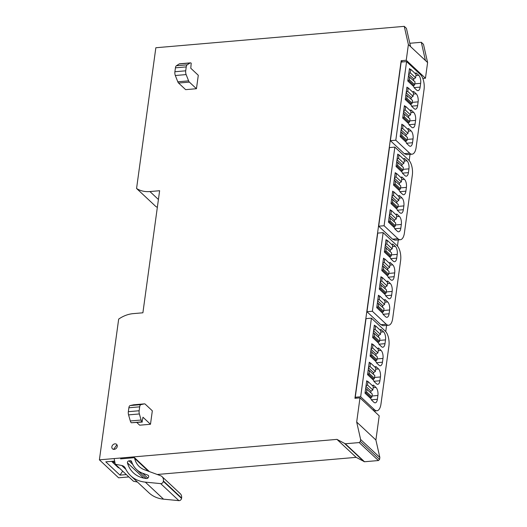 <?xml version="1.0" encoding="UTF-8"?>
<svg xmlns="http://www.w3.org/2000/svg" width="527" height="527" viewBox="0 0 527 527"><rect width="100%" height="100%" fill="white"/><g stroke="black" fill="none" stroke-linecap="round" stroke-linejoin="round"><path stroke-width="0.79" d="M409.808 43.28L421.31 42.285L425.434 60.506L427.601 62.535L423.477 44.321L421.31 42.285M402.509 61.942L401.172 60.697L406.238 60.256L408.385 44.564L410.559 46.6L406.436 28.379L404.262 26.35L155.847 47.746L136.565 188.482L155.788 206.452A28.478 22.727 -46.9 0 0 157.342 207.355M375.896 440.005L379.209 415.836L359.987 397.865L356.68 422.035L360.626 439.485L360.363 441.448L359.203 442.575L378.426 460.545L379.578 459.419L379.848 457.456L375.896 440.005L356.68 422.035M157.23 474.484L356.166 457.35L364.506 461.744L378.426 460.545M356.166 457.35L336.951 439.38L99.399 459.84L118.615 477.811L128.851 476.928M406.238 60.256L425.454 78.227L427.601 62.535M425.454 78.227L422.825 78.451M410.019 154.365L409.176 160.544M398.307 239.89L397.457 246.063M386.587 325.409L385.744 331.588M374.875 410.935L374.769 411.686M401.172 60.697L354.928 398.3L359.987 397.865M404.262 26.35L408.385 44.564M99.399 459.84L118.674 319.105A28.478 22.727 133.1 0 1 133.206 313.631L142.896 312.794L159.622 190.721L149.931 191.551A28.478 22.727 133.1 0 1 136.565 188.482M336.951 439.38L345.29 443.774L359.203 442.575M117.257 446.376A3.037 2.424 133.1 0 1 115.321 449.03A3.037 2.424 133.1 0 1 112.482 448.826A3.037 2.424 133.1 0 1 111.856 446.837A3.037 2.424 133.1 0 1 113.792 444.189A3.037 2.424 133.1 0 1 116.632 444.386A3.037 2.424 133.1 0 1 117.257 446.376M150.485 424.261L152.329 410.81L145.254 404.196A3.794 1.713 85.1 0 0 144.457 403.86A3.794 1.713 85.1 0 0 144.358 403.88L140.92 404.637A3.794 1.713 85.1 0 0 139.675 406.837L139.141 410.75A3.794 1.713 85.1 0 0 139.378 413.952L141.117 420.032A3.794 1.713 85.1 0 0 142.079 421.844L142.969 417.226L150.485 424.261L139.681 425.19L136.836 422.529M196.452 88.72L198.29 75.275L190.774 68.24L191.209 63.2A3.794 1.713 85.1 0 0 190.405 62.865A3.794 1.713 85.1 0 0 190.023 63.003L187.204 64.821A3.794 1.713 85.1 0 0 186.242 66.903L185.708 70.816A3.794 1.713 85.1 0 0 186.136 74.584L188.607 80.868A3.794 1.713 85.1 0 0 189.377 82.107L196.452 88.72L185.642 89.649L178.574 83.042A3.794 1.713 85.1 0 1 177.797 81.797L175.326 75.513L186.136 74.584M425.434 60.506L410.559 46.6M379.848 457.456L360.626 439.485M122.666 471.138L119.991 475.13L105.789 461.85L114.57 461.092M119.991 475.13L126.348 474.583M113.542 461.85L113.377 463.068M383.149 232.638L377.74 233.099L366.97 311.727L380.843 324.698L383.234 325.699L388.643 325.231A11.39 5.138 85.1 0 0 392.674 318.572L400.612 260.641A11.39 5.138 85.1 0 0 397.015 245.608L383.149 232.638L372.378 311.259L386.245 324.23A11.39 5.138 85.1 0 0 388.643 325.231M406.574 61.593L401.172 62.054L390.402 140.683L404.275 153.653L406.666 154.655L412.068 154.187A11.39 5.138 85.1 0 0 416.106 147.527L424.044 89.597A11.39 5.138 85.1 0 0 420.447 74.564L406.574 61.593L395.803 140.215L409.677 153.186A11.39 5.138 85.1 0 0 412.068 154.187M394.861 147.112L389.46 147.58L378.689 226.202L392.556 239.172L394.954 240.18L400.355 239.713A11.39 5.138 85.1 0 0 404.393 233.053L412.325 175.116A11.39 5.138 85.1 0 0 408.728 160.083L394.861 147.112L384.091 225.74L397.957 238.711A11.39 5.138 85.1 0 0 400.355 239.713M371.43 318.156L360.659 396.785L374.532 409.756A11.39 5.138 85.1 0 0 376.924 410.757A11.39 5.138 85.1 0 0 380.962 404.097L388.9 346.16A11.39 5.138 85.1 0 0 385.303 331.127L371.43 318.156L366.028 318.624L355.257 397.246L356.259 398.188M133.753 404.789A3.794 1.713 85.1 0 0 133.654 404.795A3.794 1.713 85.1 0 0 133.555 404.808L130.116 405.566A3.794 1.713 85.1 0 0 128.871 407.773L128.338 411.686A3.794 1.713 85.1 0 0 128.568 414.881L130.307 420.961A3.794 1.713 85.1 0 0 131.276 422.773L142.303 422.055M190.405 62.865L179.602 63.8A3.794 1.713 85.1 0 0 179.213 63.932L176.393 65.75A3.794 1.713 85.1 0 0 175.438 67.831L174.898 71.744A3.794 1.713 85.1 0 0 175.326 75.513M112.561 461.263L112.132 461.902L118.483 467.844L118.74 467.469M372.378 311.259L366.97 311.727M395.803 140.215L390.402 140.683M384.091 225.74L378.689 226.202M360.659 396.785L355.257 397.246M379.269 296.022L378.432 295.239L376.733 307.656L382.747 313.282A1.897 0.856 85.1 0 0 383.327 314.593L385.665 316.78A6.074 2.74 85.1 0 0 386.943 317.32A6.074 2.74 85.1 0 0 389.091 313.763L389.611 309.968A6.074 2.74 85.1 0 0 387.694 301.951L385.356 299.764A1.897 0.856 85.1 0 0 384.954 299.599A1.897 0.856 85.1 0 0 384.354 300.35M381.811 277.485L380.975 276.701L379.275 289.119L385.29 294.745A1.897 0.856 85.1 0 0 385.863 296.055L388.201 298.249A6.074 2.74 85.1 0 0 389.479 298.783A6.074 2.74 85.1 0 0 391.633 295.225L392.154 291.438A6.074 2.74 85.1 0 0 390.237 283.421L387.892 281.227A1.897 0.856 85.1 0 0 387.497 281.062A1.897 0.856 85.1 0 0 386.897 281.813M384.348 258.948L383.511 258.171L381.811 270.582L387.826 276.207A1.897 0.856 85.1 0 0 388.399 277.525L390.744 279.712A6.074 2.74 85.1 0 0 392.016 280.245A6.074 2.74 85.1 0 0 394.17 276.695L394.69 272.9A6.074 2.74 85.1 0 0 392.773 264.883L390.435 262.696A1.897 0.856 85.1 0 0 390.033 262.525A1.897 0.856 85.1 0 0 389.433 263.276M386.884 240.411L386.054 239.633L384.354 252.044L390.369 257.67A1.897 0.856 85.1 0 0 390.942 258.988L393.28 261.175A6.074 2.74 85.1 0 0 394.558 261.708A6.074 2.74 85.1 0 0 396.712 258.158L397.233 254.363A6.074 2.74 85.1 0 0 395.309 246.346L392.971 244.159A1.897 0.856 85.1 0 0 392.575 243.994A1.897 0.856 85.1 0 0 391.976 244.739M402.7 124.978L401.864 124.194L400.164 136.612L406.179 142.237A1.897 0.856 85.1 0 0 406.752 143.548L409.097 145.735A6.074 2.74 85.1 0 0 410.368 146.275A6.074 2.74 85.1 0 0 412.522 142.718L413.043 138.924A6.074 2.74 85.1 0 0 411.126 130.907L408.787 128.72A1.897 0.856 85.1 0 0 408.385 128.555A1.897 0.856 85.1 0 0 407.786 129.306M405.237 106.441L404.407 105.657L402.7 118.074L408.721 123.7A1.897 0.856 85.1 0 0 409.295 125.011L411.633 127.205A6.074 2.74 85.1 0 0 412.911 127.738A6.074 2.74 85.1 0 0 415.065 124.181L415.579 120.393A6.074 2.74 85.1 0 0 413.662 112.376L411.323 110.183A1.897 0.856 85.1 0 0 410.928 110.018A1.897 0.856 85.1 0 0 410.322 110.769M407.779 87.904L406.943 87.126L405.243 99.537L411.258 105.163A1.897 0.856 85.1 0 0 411.831 106.48L414.169 108.667A6.074 2.74 85.1 0 0 415.447 109.201A6.074 2.74 85.1 0 0 417.601 105.65L418.122 101.856A6.074 2.74 85.1 0 0 416.205 93.839L413.866 91.652A1.897 0.856 85.1 0 0 413.464 91.481A1.897 0.856 85.1 0 0 412.865 92.232M410.316 69.366L409.479 68.589L407.779 81L413.8 86.626A1.897 0.856 85.1 0 0 414.374 87.943L416.712 90.13A6.074 2.74 85.1 0 0 417.99 90.664A6.074 2.74 85.1 0 0 420.138 87.113L420.658 83.319A6.074 2.74 85.1 0 0 418.741 75.302L416.402 73.115A1.897 0.856 85.1 0 0 416.001 72.95A1.897 0.856 85.1 0 0 415.401 73.694M390.981 210.497L390.151 209.72L388.452 222.13L394.466 227.756A1.897 0.856 85.1 0 0 395.039 229.074L397.378 231.261A6.074 2.74 85.1 0 0 398.656 231.794A6.074 2.74 85.1 0 0 400.81 228.244L401.33 224.449A6.074 2.74 85.1 0 0 399.407 216.432L397.068 214.245A1.897 0.856 85.1 0 0 396.673 214.074A1.897 0.856 85.1 0 0 396.073 214.825M393.524 191.96L392.687 191.182L390.988 203.593L397.002 209.219A1.897 0.856 85.1 0 0 397.575 210.536L399.921 212.724A6.074 2.74 85.1 0 0 401.192 213.257A6.074 2.74 85.1 0 0 403.346 209.706L403.866 205.912A6.074 2.74 85.1 0 0 401.949 197.895L399.611 195.708A1.897 0.856 85.1 0 0 399.209 195.543A1.897 0.856 85.1 0 0 398.61 196.288M396.06 173.429L395.23 172.645L393.524 185.063L399.545 190.688A1.897 0.856 85.1 0 0 400.118 191.999L402.457 194.186A6.074 2.74 85.1 0 0 403.735 194.726A6.074 2.74 85.1 0 0 405.889 191.169L406.403 187.375A6.074 2.74 85.1 0 0 404.486 179.358L402.147 177.171A1.897 0.856 85.1 0 0 401.752 177.006A1.897 0.856 85.1 0 0 401.152 177.757M398.603 154.892L397.766 154.108L396.067 166.525L402.081 172.151A1.897 0.856 85.1 0 0 402.654 173.462L404.993 175.656A6.074 2.74 85.1 0 0 406.271 176.189A6.074 2.74 85.1 0 0 408.425 172.632L408.945 168.844A6.074 2.74 85.1 0 0 407.028 160.827L404.69 158.634A1.897 0.856 85.1 0 0 404.288 158.469A1.897 0.856 85.1 0 0 403.689 159.22M367.556 381.541L366.72 380.764L365.02 393.175L371.034 398.801A1.897 0.856 85.1 0 0 371.607 400.118L373.946 402.305A6.074 2.74 85.1 0 0 375.224 402.839A6.074 2.74 85.1 0 0 377.378 399.288L377.899 395.494A6.074 2.74 85.1 0 0 375.982 387.477L373.643 385.29A1.897 0.856 85.1 0 0 373.241 385.118A1.897 0.856 85.1 0 0 372.642 385.869M370.092 363.004L369.256 362.227L367.556 374.638L373.577 380.263A1.897 0.856 85.1 0 0 374.15 381.581L376.489 383.768A6.074 2.74 85.1 0 0 377.767 384.302A6.074 2.74 85.1 0 0 379.914 380.751L380.435 376.957A6.074 2.74 85.1 0 0 378.518 368.94L376.179 366.752A1.897 0.856 85.1 0 0 375.777 366.588A1.897 0.856 85.1 0 0 375.178 367.332M372.635 344.474L371.798 343.69L370.099 356.107L376.113 361.733A1.897 0.856 85.1 0 0 376.686 363.044L379.025 365.231A6.074 2.74 85.1 0 0 380.303 365.771A6.074 2.74 85.1 0 0 382.457 362.214L382.977 358.419A6.074 2.74 85.1 0 0 381.061 350.402L378.715 348.215A1.897 0.856 85.1 0 0 378.32 348.051A1.897 0.856 85.1 0 0 377.721 348.802M375.171 325.936L374.335 325.152L372.635 337.57L378.649 343.196A1.897 0.856 85.1 0 0 379.229 344.506L381.568 346.7A6.074 2.74 85.1 0 0 382.846 347.234A6.074 2.74 85.1 0 0 384.993 343.676L385.514 339.889A6.074 2.74 85.1 0 0 383.597 331.872L381.258 329.678A1.897 0.856 85.1 0 0 380.856 329.513A1.897 0.856 85.1 0 0 380.257 330.264M408.774 73.747L410.256 72.818L410.737 69.333L409.367 69.452M410.737 69.333L416.086 74.333L415.605 77.818L413.781 78.964L413.57 80.499M412.628 85.532L413.899 85.427A0.758 0.606 -46.9 0 0 414.67 84.676L415.052 81.883L408.438 76.191M407.852 80.486L408.55 80.427A0.758 0.606 -46.9 0 0 409.321 79.676L409.703 76.883M410.256 72.818L415.605 77.818M408.708 74.221L413.781 78.964M406.238 92.284L407.72 91.355L408.194 87.871L406.824 87.989M408.194 87.871L413.543 92.871L413.069 96.355L411.244 97.495L411.034 99.03M410.092 104.069L411.356 103.964A0.758 0.606 -46.9 0 0 412.127 103.213L412.509 100.413L405.902 94.722M405.316 99.023L406.007 98.964A0.758 0.606 -46.9 0 0 406.778 98.213L407.167 95.413M407.72 91.355L413.069 96.355M406.172 92.752L411.244 97.495M403.695 110.822L405.184 109.893L405.658 106.401L404.288 106.52M405.658 106.401L411.007 111.401L410.526 114.893L408.702 116.032L408.491 117.567M407.549 122.607L408.82 122.495A0.758 0.606 -46.9 0 0 409.591 121.75L409.973 118.95L403.366 113.259M402.773 117.554L403.471 117.495A0.758 0.606 -46.9 0 0 404.242 116.75L404.624 113.951M405.184 109.893L410.526 114.893M403.629 111.289L408.702 116.032M401.159 129.352L402.641 128.43L403.122 124.939L401.745 125.057M403.122 124.939L408.465 129.938L407.99 133.43L406.165 134.569L405.955 136.104M405.013 141.144L406.277 141.032A0.758 0.606 -46.9 0 0 407.048 140.287L407.43 137.488L400.823 131.796M400.237 136.091L400.935 136.032A0.758 0.606 -46.9 0 0 401.699 135.287L402.088 132.488M402.641 128.43L407.99 133.43M401.093 129.826L406.165 134.569M397.062 159.273L398.544 158.344L399.025 154.852L397.648 154.971M399.025 154.852L404.367 159.852L403.893 163.344L402.068 164.483L401.857 166.018M400.915 171.058L402.18 170.946A0.758 0.606 -46.9 0 0 402.951 170.201L403.333 167.402L396.726 161.71M396.139 166.005L396.838 165.946A0.758 0.606 -46.9 0 0 397.602 165.201L397.99 162.402M398.544 158.344L403.893 163.344M396.996 159.74L402.068 164.483M394.519 177.803L396.008 176.881L396.482 173.39L395.112 173.508M396.482 173.39L401.831 178.389L401.35 181.881L399.525 183.021L399.314 184.555M398.372 189.595L399.644 189.483A0.758 0.606 -46.9 0 0 400.415 188.738L400.797 185.939L394.189 180.247M393.597 184.542L394.295 184.483A0.758 0.606 -46.9 0 0 395.066 183.739L395.448 180.939M396.008 176.881L401.35 181.881M394.459 178.278L399.525 183.021M391.983 196.34L393.465 195.412L393.946 191.927L392.569 192.045M393.946 191.927L399.288 196.927L398.814 200.412L396.989 201.558L396.778 203.093M395.836 208.125L397.101 208.02A0.758 0.606 -46.9 0 0 397.872 207.269L398.254 204.476L391.647 198.784M391.06 203.079L391.759 203.02A0.758 0.606 -46.9 0 0 392.529 202.269L392.911 199.476M393.465 195.412L398.814 200.412M391.917 196.815L396.989 201.558M389.44 214.878L390.929 213.949L391.403 210.464L390.033 210.583M391.403 210.464L396.752 215.464L396.271 218.949L394.446 220.088L394.242 221.623M393.294 226.663L394.565 226.557A0.758 0.606 -46.9 0 0 395.336 225.806L395.718 223.007L389.11 217.315M388.518 221.617L389.216 221.557A0.758 0.606 -46.9 0 0 389.987 220.806L390.369 218.007M390.929 213.949L396.271 218.949M389.381 215.345L394.446 220.088M385.342 244.791L386.831 243.863L387.305 240.378L385.935 240.496M387.305 240.378L392.655 245.378L392.174 248.863L390.349 250.009L390.138 251.544M389.196 256.577L390.467 256.471A0.758 0.606 -46.9 0 0 391.238 255.72L391.62 252.927L385.013 247.235M384.42 251.531L385.118 251.471A0.758 0.606 -46.9 0 0 385.889 250.72L386.271 247.927M386.831 243.863L392.174 248.863M385.283 245.266L390.349 250.009M382.806 263.329L384.288 262.4L384.769 258.915L383.392 259.034M384.769 258.915L390.112 263.915L389.637 267.4L387.813 268.539L387.602 270.074M386.66 275.114L387.925 275.008A0.758 0.606 -46.9 0 0 388.695 274.257L389.084 271.458L382.47 265.766M381.884 270.068L382.582 270.008A0.758 0.606 -46.9 0 0 383.353 269.257L383.735 266.458M384.288 262.4L389.637 267.4M382.74 263.796L387.813 268.539M380.27 281.866L381.752 280.937L382.227 277.446L380.856 277.564M382.227 277.446L387.576 282.446L387.101 285.937L385.277 287.077L385.066 288.612M384.117 293.651L385.389 293.539A0.758 0.606 -46.9 0 0 386.159 292.795L386.541 289.995L379.934 284.303M379.341 288.598L380.039 288.539A0.758 0.606 -46.9 0 0 380.81 287.795L381.192 284.995M381.752 280.937L387.101 285.937M380.204 282.334L385.277 287.077M377.727 300.397L379.209 299.474L379.69 295.983L378.314 296.102M379.69 295.983L385.039 300.983L384.558 304.474L382.734 305.614L382.523 307.149M381.581 312.188L382.852 312.076A0.758 0.606 -46.9 0 0 383.616 311.332L384.005 308.532L377.391 302.841M376.805 307.136L377.503 307.076A0.758 0.606 -46.9 0 0 378.274 306.332L378.656 303.532M379.209 299.474L384.558 304.474M377.661 300.871L382.734 305.614M373.63 330.317L375.112 329.388L375.593 325.897L374.216 326.015M375.593 325.897L380.942 330.897L380.461 334.388L378.636 335.528L378.426 337.063M377.484 342.102L378.755 341.99A0.758 0.606 -46.9 0 0 379.519 341.246L379.908 338.446L373.294 332.754M372.708 337.049L373.406 336.99A0.758 0.606 -46.9 0 0 374.177 336.246L374.559 333.446M375.112 329.388L380.461 334.388M373.564 330.785L378.636 335.528M371.094 348.848L372.576 347.925L373.05 344.434L371.68 344.553M373.05 344.434L378.399 349.434L377.925 352.925L376.1 354.065L375.889 355.6M374.947 360.639L376.212 360.527A0.758 0.606 -46.9 0 0 376.983 359.783L377.365 356.983L370.758 351.292M370.165 355.587L370.863 355.527A0.758 0.606 -46.9 0 0 371.634 354.783L372.016 351.983M372.576 347.925L377.925 352.925M371.028 349.322L376.1 354.065M368.551 367.385L370.033 366.456L370.514 362.971L369.144 363.09M370.514 362.971L375.863 367.971L375.382 371.456L373.557 372.602L373.347 374.137M372.405 379.17L373.676 379.065A0.758 0.606 -46.9 0 0 374.447 378.314L374.829 375.52L368.215 369.829M367.629 374.124L368.327 374.065A0.758 0.606 -46.9 0 0 369.098 373.314L369.48 370.521M370.033 366.456L375.382 371.456M368.485 367.859L373.557 372.602M366.015 385.922L367.497 384.993L367.971 381.508L366.601 381.627M367.971 381.508L373.32 386.508L372.846 389.993L371.021 391.133L370.81 392.668M369.868 397.707L371.133 397.602A0.758 0.606 -46.9 0 0 371.904 396.851L372.286 394.051L365.679 388.359M365.092 392.661L365.784 392.602A0.758 0.606 -46.9 0 0 366.555 391.851L366.937 389.051M367.497 384.993L372.846 389.993M365.949 386.39L371.021 391.133M137.395 482.027L133.496 481.263L115.281 464.234L114.247 459.195M149.378 471.586L134.497 457.667L134.662 458.398A23.524 18.774 133.1 0 0 139.253 466.579A23.524 18.774 133.1 0 0 144.451 469.761L160.551 475.71A6.647 5.303 133.1 0 1 162.02 476.612A6.647 5.303 133.1 0 1 163.39 480.953L163.33 481.375A2.279 1.818 133.1 0 1 161.025 483.621A2.279 1.818 133.1 0 1 160.676 483.615L145.327 482.139A36.073 28.787 133.1 0 1 130.683 475.743A36.073 28.787 133.1 0 1 125.36 468.319A7.595 6.06 133.1 0 0 124.24 466.751A7.595 6.06 133.1 0 0 121.711 465.486L115.281 464.234M120.571 458.872L134.497 457.667M162.02 476.612L180.234 493.641A6.647 5.303 133.1 0 1 181.604 497.989L181.545 498.404A2.279 1.818 133.1 0 1 179.239 500.65A2.279 1.818 133.1 0 1 178.89 500.65L163.541 499.168A36.073 28.787 133.1 0 1 148.897 492.778L130.683 475.743M147.81 478.081L142.606 473.22L147.856 475.156A1.897 1.515 133.1 0 1 148.278 475.413A1.897 1.515 133.1 0 1 148.476 477.278A1.897 1.515 133.1 0 1 146.743 478.523A1.897 1.515 133.1 0 1 146.46 478.523A32.088 25.606 133.1 0 1 133.403 472.831A32.088 25.606 133.1 0 1 127.448 462.89A1.522 1.212 133.1 0 1 128.957 460.875L130.446 460.743A1.522 1.212 133.1 0 1 131.572 461.461A27.509 21.956 133.1 0 0 136.533 469.491L146.157 478.49M142.606 473.22A27.509 21.956 133.1 0 1 136.533 469.491M113.634 449.353L116.414 445.427L117.238 445.499M379.578 459.419L360.363 441.448M364.506 461.744L345.29 443.774M344.803 443.675L364.019 461.645M149.931 191.551L158.416 199.496M189.377 82.107L178.574 83.042M380.843 324.698L386.245 324.23M404.275 153.653L409.677 153.186M392.556 239.172L397.957 238.711M372.859 409.894L374.532 409.756M133.555 404.808L144.358 403.88M140.92 404.637L130.116 405.566M128.871 407.773L139.675 406.837M139.141 410.75L128.338 411.686M128.568 414.881L139.378 413.952M141.117 420.032L130.307 420.961M131.276 422.773L142.079 421.844M179.213 63.932L190.023 63.003M187.204 64.821L176.393 65.75M175.438 67.831L186.242 66.903M185.708 70.816L174.898 71.744M188.607 80.868L177.797 81.797M383.735 310.475L389.611 309.968M383.083 314.283L389.091 313.763M385.356 299.764L384.591 299.83M384.868 302.195L387.694 301.951M386.278 291.938L392.154 291.438M385.626 295.746L391.633 295.225M387.892 281.227L387.128 281.293M387.411 283.658L390.237 283.421M388.814 273.408L394.69 272.9M388.162 277.209L394.17 276.695M390.435 262.696L389.67 262.762M389.947 265.127L392.773 264.883M391.35 254.87L397.233 254.363M390.705 258.678L396.712 258.158M392.971 244.159L392.207 244.225M392.49 246.59L395.309 246.346M407.167 139.431L413.043 138.924M406.515 143.239L412.522 142.718M408.787 128.72L408.023 128.786M408.3 131.151L411.126 130.907M409.703 120.894L415.579 120.393M409.057 124.701L415.065 124.181M411.323 110.183L410.559 110.248M410.843 112.613L413.662 112.376M412.246 102.363L418.122 101.856M411.594 106.164L417.601 105.65M413.866 91.652L413.102 91.718M413.379 94.083L416.205 93.839M414.782 83.826L420.658 83.319M414.13 87.634L420.138 87.113M416.402 73.115L415.638 73.181M415.915 75.545L418.741 75.302M395.454 224.957L401.33 224.449M394.802 228.758L400.81 228.244M397.068 214.245L396.304 214.311M396.587 216.676L399.407 216.432M397.99 206.419L403.866 205.912M397.338 210.227L403.346 209.706M399.611 195.708L398.847 195.774M399.123 198.139L401.949 197.895M400.527 187.882L406.403 187.375M399.881 191.69L405.889 191.169M402.147 177.171L401.383 177.237M401.666 179.602L404.486 179.358M403.069 169.345L408.945 168.844M402.417 173.152L408.425 172.632M404.69 158.634L403.926 158.699M404.202 161.064L407.028 160.827M372.022 396.001L377.899 395.494M371.37 399.802L377.378 399.288M373.643 385.29L372.879 385.356M373.156 387.72L375.982 387.477M374.559 377.464L380.435 376.957M373.906 381.271L379.914 380.751M376.179 366.752L375.415 366.818M375.692 369.183L378.518 368.94M377.101 358.927L382.977 358.419M376.449 362.734L382.457 362.214M378.715 348.215L377.951 348.281M378.234 350.646L381.061 350.402M379.638 340.389L385.514 339.889M378.985 344.197L384.993 343.676M381.258 329.678L380.494 329.744M380.771 332.109L383.597 331.872M409.321 79.676L414.67 84.676M413.899 85.427L408.55 80.427M406.778 98.213L412.127 103.213M411.356 103.964L406.007 98.964M404.242 116.75L409.591 121.75M408.82 122.495L403.471 117.495M401.699 135.287L407.048 140.287M406.277 141.032L400.935 136.032M397.602 165.201L402.951 170.201M402.18 170.946L396.838 165.946M395.066 183.739L400.415 188.738M399.644 189.483L394.295 184.483M392.529 202.269L397.872 207.269M397.101 208.02L391.759 203.02M389.987 220.806L395.336 225.806M394.565 226.557L389.216 221.557M385.889 250.72L391.238 255.72M390.467 256.471L385.118 251.471M383.353 269.257L388.695 274.257M387.925 275.008L382.582 270.008M380.81 287.795L386.159 292.795M385.389 293.539L380.039 288.539M378.274 306.332L383.616 311.332M382.852 312.076L377.503 307.076M374.177 336.246L379.519 341.246M378.755 341.99L373.406 336.99M371.634 354.783L376.983 359.783M376.212 360.527L370.863 355.527M369.098 373.314L374.447 378.314M373.676 379.065L368.327 374.065M366.555 391.851L371.904 396.851M371.133 397.602L365.784 392.602M114.669 461.54L114.221 461.125M148.364 471.21L134.662 458.398M181.545 498.404L163.33 481.375M181.604 497.989L163.39 480.953M160.676 483.615L178.89 500.65M163.541 499.168L145.327 482.139M121.711 465.486L125.881 469.386M148.561 475.815L147.856 475.156M130.446 460.743L131.724 461.942M132.764 464.432L128.957 460.875M127.448 462.89L143.719 478.108M374.045 411.007L376.924 410.757M133.654 404.795L144.457 403.86M112.89 461.237L115.057 463.266"/></g></svg>
